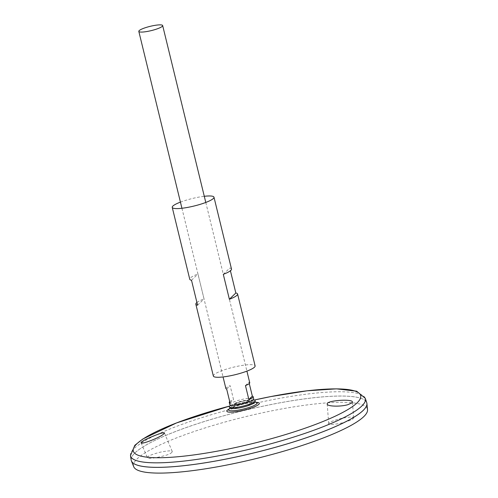 <?xml version="1.0" encoding="UTF-8"?>
<svg xmlns="http://www.w3.org/2000/svg" width="498" height="498" viewBox="0 0 498 498"><rect width="100%" height="100%" fill="white"/><g stroke="black" fill="none" stroke-linecap="round" stroke-linejoin="round"><path stroke-width="0.37" stroke-dasharray="2.49 1.87" d="M240.466 403.915A5.982 1.071 166.3 0 1 236.313 404.115A5.982 1.071 166.3 0 1 237.77 402.708A5.982 1.071 166.3 0 1 245.695 400.772A5.982 1.071 166.3 0 1 247.076 401.799A5.982 1.071 166.3 0 1 240.466 403.915A5.982 1.071 166.3 0 1 236.313 404.115A5.982 1.071 166.3 0 1 237.77 402.708A5.982 1.071 166.3 0 1 245.695 400.772A5.982 1.071 166.3 0 1 247.076 401.799A5.982 1.071 166.3 0 1 240.466 403.915M230.699 408.198A12.382 2.222 166.3 0 1 230.941 407.084A12.382 2.222 166.3 0 1 241.997 402.82A12.382 2.222 166.3 0 1 253.775 401.513A12.382 2.222 166.3 0 1 254.503 402.39M230.194 405.758A13.34 2.397 166.3 0 1 241.673 401.506A13.34 2.397 166.3 0 1 253.824 399.994M180.432 202.12A21.482 3.86 166.3 0 1 204.292 196.299M213.356 376.052A21.482 3.86 166.3 0 1 233.319 367.219A21.482 3.86 166.3 0 1 255.107 365.874M231.508 269.069A21.482 3.86 -13.7 0 0 229.759 268.055L230.418 270.769M196.922 302.479A21.482 3.86 166.3 0 1 204.043 298.918L197.967 273.987A21.482 3.86 -13.7 0 0 189.757 279.247M197.582 305.193L204.043 298.918M191.506 280.256L197.967 273.987M223.297 274.33L229.759 268.055M228.856 409.207A14.735 2.646 166.3 0 1 242.258 403.89A14.735 2.646 166.3 0 1 256.607 402.446M131.179 460.084A121.238 21.763 166.3 0 1 243.877 410.545A121.238 21.763 166.3 0 1 366.733 402.664M219.574 460.295A121.226 21.763 166.3 0 1 131.26 460.401A121.226 21.763 166.3 0 1 243.883 410.551A121.226 21.763 166.3 0 1 366.808 402.982A121.226 21.763 166.3 0 1 219.574 460.295M134.174 463.787A121.226 21.763 166.3 0 1 131.26 460.413A121.226 21.763 166.3 0 1 243.883 410.564A121.226 21.763 166.3 0 1 366.814 402.994A121.226 21.763 166.3 0 1 365.781 407.327M131.26 460.401L131.26 460.413A121.238 21.763 166.3 0 1 243.883 410.564A121.238 21.763 166.3 0 1 366.827 402.982M133.738 466.738A120.354 21.607 166.3 0 1 245.383 416.714A120.354 21.607 166.3 0 1 367.524 409.748M353.269 418.544L353.648 417.841C353.779 416.627 349.689 416.814 341.385 418.407C333.71 420.486 329.608 422.036 329.091 423.051L328.705 423.748C328.58 424.962 332.67 424.775 340.981 423.182C348.65 421.103 352.746 419.553 353.269 418.544M171.91 452.358L171.113 452.968C169.669 455.315 145.653 460.376 147.383 457.699L147.732 456.871C148.223 455.9 152.139 454.394 159.478 452.358C167.67 450.696 171.935 450.416 172.264 451.53L171.91 452.358M229.815 404.675A12.276 2.204 166.3 0 1 241.219 399.626A12.276 2.204 166.3 0 1 253.669 398.861M249.735 382.725A12.276 2.204 -13.7 0 0 248.938 382.196L249.274 383.566M229.734 401.637A12.276 2.204 166.3 0 1 233.55 399.633L230.151 385.695A12.276 2.204 -13.7 0 0 225.88 388.54M226.677 389.075L230.151 385.695M230.07 403.007L233.55 399.633M245.458 385.57L248.938 382.196M229.908 405.976A117.036 21.009 166.3 0 1 254.179 400.056L229.908 405.976M229.005 409.032A16.72 3 166.3 0 1 256.389 402.359M130.476 455.595A120.865 21.694 166.3 0 1 242.825 406.212A120.865 21.694 166.3 0 1 365.295 398.356M230.176 407.806A24.707 24.707 0 0 1 237.77 402.708A24.707 24.707 0 0 0 230.941 407.084M253.775 401.513A24.707 24.707 0 0 0 245.695 400.772A24.707 24.707 0 0 1 254.783 401.805M230.91 405.272L236.575 402.552L241.511 401.077L246.541 400.106L252.965 399.894M228.756 409.312L234.353 406.723L242.675 404.276C248.265 402.982 252.567 402.353 255.592 402.39L256.738 402.49M181.932 208.27L223.054 376.949M205.786 202.449L246.908 371.135M141.121 442.847L147.383 457.693M164.452 433.011L172.264 451.53M353.648 417.841L352.447 402.079M328.705 423.748L327.198 404.015"/><path stroke-width="0.75" d="M252.965 399.894L253.824 399.994A13.34 2.397 166.3 0 1 255.15 401.046L254.503 402.39A12.382 2.222 166.3 0 1 239.513 407.899A12.382 2.222 166.3 0 1 230.699 408.198L229.503 407.302A13.34 2.397 166.3 0 1 230.194 405.758L230.91 405.272M255.15 401.046A13.34 2.397 166.3 0 1 239.003 406.984A13.34 2.397 166.3 0 1 229.503 407.302M204.292 196.299A21.482 3.86 166.3 0 1 213.984 197.196A21.482 3.86 166.3 0 1 187.889 207.355A21.482 3.86 166.3 0 1 172.24 207.373A21.482 3.86 166.3 0 1 180.432 202.12M230.418 270.769L235.834 292.992A21.482 3.86 166.3 0 1 237.583 294.007L255.107 365.874A21.482 3.86 166.3 0 1 229.012 376.034A21.482 3.86 166.3 0 1 213.356 376.052L195.839 304.185A21.482 3.86 166.3 0 1 196.922 302.479M237.583 294.007A21.482 3.86 166.3 0 1 229.379 299.267L223.297 274.33A21.482 3.86 -13.7 0 0 231.508 269.069L213.984 197.196M172.24 207.373L189.757 279.247A21.482 3.86 -13.7 0 0 191.506 280.256L197.582 305.193A21.482 3.86 166.3 0 1 195.839 304.185M229.379 299.267L235.834 292.992M347.722 404.731C340.184 406.934 326.869 406.418 327.198 404.015C326.14 400.442 352.964 398.587 352.441 402.079L352.067 402.845L347.722 404.731M163.269 434.368L164.452 433.011C164.452 430.994 139.558 441.172 141.121 442.847C141.146 444.758 158.794 438.01 163.269 434.368M256.688 402.477L256.607 402.446A14.735 2.646 166.3 0 1 253.214 405.914A14.735 2.646 166.3 0 1 239.301 409.935A14.735 2.646 166.3 0 1 228.856 409.207L228.794 409.281M365.295 398.356L366.733 402.664A121.238 21.763 166.3 0 1 219.568 460.295A121.238 21.763 166.3 0 1 131.179 460.084L130.476 455.595L134.834 445.287L142.839 438.993L176.603 422.902L229.908 405.976A117.036 21.009 166.3 0 0 133.327 448.972A117.036 21.009 166.3 0 0 218.547 450.927A117.036 21.009 166.3 0 0 359.388 400.243A117.036 21.009 166.3 0 0 254.179 400.056L270.85 396.57L307.061 390.812L336.474 388.851L356.63 391.185L365.295 398.356A120.865 21.694 166.3 0 1 218.585 455.807A120.865 21.694 166.3 0 1 130.476 455.595M365.781 407.327A121.226 21.763 166.3 0 1 219.574 460.308A121.226 21.763 166.3 0 1 134.174 463.787M366.827 402.982A121.238 21.763 166.3 0 1 366.92 403.542A121.238 21.763 166.3 0 1 219.574 460.314A121.238 21.763 166.3 0 1 131.416 460.955A121.238 21.763 166.3 0 1 131.248 460.413M366.92 403.542L367.524 409.748A120.354 21.607 166.3 0 1 221.249 466.103A120.354 21.607 166.3 0 1 133.738 466.738L131.416 460.955M147.757 31.368A12.276 2.204 166.3 0 1 138.811 31.38A12.276 2.204 166.3 0 1 150.215 26.332A12.276 2.204 166.3 0 1 162.665 25.56A12.276 2.204 166.3 0 1 147.757 31.368M249.274 383.566L252.337 396.128A12.276 2.204 166.3 0 1 253.133 396.663L253.669 398.861A12.276 2.204 166.3 0 1 238.754 404.662A12.276 2.204 166.3 0 1 229.815 404.675L229.273 402.477A12.276 2.204 166.3 0 1 229.734 401.637M253.133 396.663A12.276 2.204 166.3 0 1 248.857 399.508L245.458 385.57A12.276 2.204 -13.7 0 0 249.735 382.725L246.908 371.135M223.054 376.949L225.88 388.54A12.276 2.204 -13.7 0 0 226.677 389.075L230.07 403.007A12.276 2.204 166.3 0 1 229.273 402.477M248.857 399.508L252.337 396.128M256.389 402.359A16.72 3 166.3 0 1 256.445 405.876A16.72 3 166.3 0 1 239.015 411.211A16.72 3 166.3 0 1 229.005 409.032M230.176 407.806A24.707 24.707 0 0 0 228.856 409.207M256.607 402.446A24.707 24.707 0 0 0 254.783 401.805M138.811 31.38L181.932 208.27M162.665 25.56L205.786 202.449"/></g></svg>
